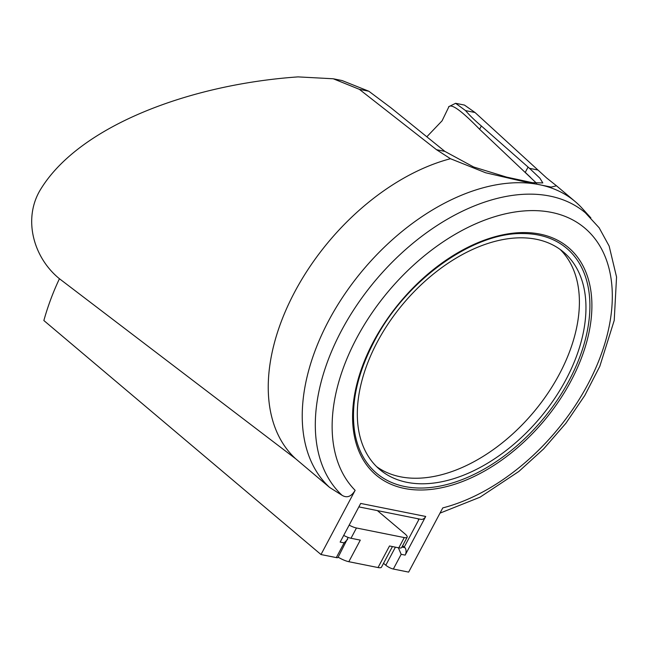 <?xml version="1.0" encoding="UTF-8"?>
<svg xmlns="http://www.w3.org/2000/svg" width="649" height="649" viewBox="0 0 649 649"><rect width="100%" height="100%" fill="white"/><g stroke="black" fill="none" stroke-linecap="round" stroke-linejoin="round"><path stroke-width="0.97" d="M418.808 519.662L417.623 518.673L418.808 519.662L404.246 547.058L402.64 545.712M333.837 78.894L342.096 80.549L368.819 91.225L359.359 89.327L333.253 78.772L298.053 76.89C190.003 84.427 80.598 125.492 41.325 188.226C22.261 217.804 33.156 257.442 59.44 278.737A200.484 147.81 101.3 0 0 43.856 320.525L320.995 554.538L355.133 490.336A174.419 109.178 -49.8 0 1 428.624 252.388A174.419 109.178 -49.8 0 1 612.121 289.162A174.419 109.178 -49.8 0 1 442.788 507.899L408.643 572.11L393.343 569.035A6.011 1.525 -152 0 1 385.806 565.238L383.518 563.324M448.67 106.655A71.39 52.634 101.3 0 1 448.97 106.574L442.083 120.803L426.815 136.801M455.614 103.305L464.465 105.073L475.027 112.512L465.568 110.614L455.614 103.305L448.97 106.574M448.84 106.817C451.436 103.402 461.69 110.89 479.603 129.273L536.666 183.343M465.568 110.614C469.625 115.4 474.89 120.519 481.355 125.979L479.603 129.273M368.819 91.225L391.055 107.88L444.857 151.379L473.616 166.971L506.52 177.088L532.358 182.669L542.807 182.937L539.911 178.199L529.535 168.351L481.355 125.979M348.156 537.429L338.032 557.402A6.011 1.525 -152 0 1 336.304 557.605L320.995 554.538M404.246 547.058L404.968 547.667A6.011 4.438 101.3 0 1 405.154 555.114L425.703 516.466L360.698 503.437L340.149 542.085L344.132 542.88L336.304 557.605M425.703 516.466A6.011 4.438 101.3 0 1 420.941 519.338L358.856 506.893M439.998 513.14L480.009 497.207L518.867 471.442L543.651 448.897L565.871 423.286L584.798 395.46L599.806 366.328L614.222 320.411L616.55 277.018L609.151 246.076L599.141 227.783L585.357 212.791A186.45 116.706 -49.8 0 0 377.759 277.772A186.45 116.706 -49.8 0 0 342.096 495.325L329.651 487.464L295.652 458.762A188.453 117.964 -49.8 0 1 293.218 294.8A188.453 117.964 -49.8 0 1 450.471 158.713L485.606 172.756L522.356 181.29L551.204 187.074L556.493 185.801L546.661 177.988L475.027 112.512M329.651 487.464A188.453 117.964 -49.8 0 1 346.031 292.237A188.453 117.964 -49.8 0 1 539.165 184.632A188.453 117.964 -49.8 0 1 575.176 201.571A188.453 117.964 -49.8 0 1 582.283 208.434L590.858 217.902M359.359 89.327L436.526 149.708L450.471 158.713M295.652 458.762L59.44 278.737M342.096 495.325C346.996 498.27 351.344 496.607 355.133 490.336M569.173 380.346A147.242 92.166 -49.8 0 1 445.555 484.86A147.242 92.166 -49.8 0 1 354.833 432.932C350.282 404.278 357.258 372.786 375.747 338.462C407.531 279.013 473.851 232.058 523.183 233.551A147.242 92.166 -49.8 0 1 569.173 380.346M565.928 379.697A142.342 89.1 -49.8 0 1 379.803 469.56A142.342 89.1 -49.8 0 1 377.353 341.901A142.342 89.1 -49.8 0 1 563.47 252.039A142.342 89.1 -49.8 0 1 565.928 379.697M347.629 539.36L344.132 542.88M404.968 547.667L401.918 547.058M405.154 555.114L401.171 554.311L398.356 547.756M376.631 466.655A142.342 89.1 130.2 0 0 533.145 412.732A142.342 89.1 130.2 0 0 560.079 249.394M392.434 546.572L381.49 567.153A12.031 3.058 -152 0 1 378.034 567.551L348.821 561.701A12.031 3.058 -152 0 1 338.153 557.175M377.394 510.609L404.935 533.859A10.027 2.547 -152 0 1 407.142 537.234L401.682 547.513A10.027 2.547 -152 0 1 398.802 547.845L389.505 545.979L378.034 567.551M407.142 537.234A10.027 2.547 -152 0 1 404.262 537.575L356.455 527.994A10.027 2.547 -152 0 1 349.162 525.13M348.821 561.701L360.292 540.13L350.995 538.264A10.027 2.547 -152 0 1 343.702 535.401M528.083 167.053L525.252 172.383M401.171 554.311L393.343 569.035M570.925 381.085A148.978 93.253 -49.8 0 1 364.316 461.585A148.978 93.253 -49.8 0 1 481.477 241.241A148.978 93.253 -49.8 0 1 570.925 381.085M537.859 170.014L529.535 168.351M444.857 151.379L436.526 149.708M395.411 547.164L385.806 565.238M404.262 537.575L398.802 547.845M356.455 527.994L350.995 538.264M575.176 201.571L556.493 185.801M523.151 181.452L522.356 181.29M530.566 177.404L525.333 172.456"/></g></svg>
